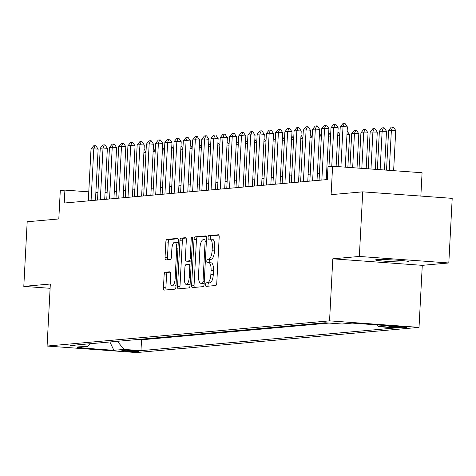 <?xml version="1.0" encoding="UTF-8"?>
<svg xmlns="http://www.w3.org/2000/svg" width="476" height="476" viewBox="0 0 476 476"><rect width="100%" height="100%" fill="white"/><g stroke="black" fill="none" stroke-linecap="round" stroke-linejoin="round"><path stroke-width="0.71" d="M205.578 284.648A1.779 0.631 -85.8 0 0 206.084 286.368A1.779 0.631 -85.8 0 0 206.12 286.368L215.747 285.511A2.547 0.898 -85.8 0 0 216.782 282.893L219.18 237.226A2.547 0.898 -85.8 0 0 218.454 234.769A2.547 0.898 -85.8 0 0 218.407 234.769L208.78 235.626A1.779 0.631 -85.8 0 0 208.048 237.459A1.779 0.631 -85.8 0 0 208.553 239.178A1.779 0.631 -85.8 0 0 208.589 239.178L209.839 239.071A8.14 2.88 -85.8 0 1 210.005 239.065A8.14 2.88 -85.8 0 1 212.314 246.931L212.112 250.733A8.14 2.88 -85.8 0 1 208.785 259.111L207.542 259.224A1.779 0.631 -85.8 0 0 206.816 261.056A1.779 0.631 -85.8 0 0 207.316 262.776A1.779 0.631 -85.8 0 0 207.357 262.776L208.601 262.663A8.14 2.88 -85.8 0 1 208.768 262.663A8.14 2.88 -85.8 0 1 211.076 270.523L210.874 274.325A8.14 2.88 -85.8 0 1 207.548 282.702L206.304 282.815A1.779 0.631 -85.8 0 0 205.578 284.648M211.017 262.841A8.14 2.88 -85.8 0 1 211.183 262.835A8.14 2.88 -85.8 0 1 213.492 270.695L213.296 274.503A8.14 2.88 -85.8 0 1 209.97 282.881L208.72 282.994A1.779 0.631 -85.8 0 0 207.994 284.826A1.779 0.631 -85.8 0 0 208.161 286.183M218.871 235.12L211.195 235.804A1.779 0.631 -85.8 0 0 210.469 237.637A1.779 0.631 -85.8 0 0 210.69 239.119M212.254 239.244A8.14 2.88 -85.8 0 1 212.421 239.244A8.14 2.88 -85.8 0 1 214.73 247.103L214.527 250.911A8.14 2.88 -85.8 0 1 211.207 259.289L209.958 259.396A1.779 0.631 -85.8 0 0 209.232 261.229A1.779 0.631 -85.8 0 0 209.452 262.71M407.551 261.913A16.589 0.892 -177 0 0 408.64 261.651A16.589 0.892 -177 0 0 395.104 260.063A16.589 0.892 -177 0 0 376.599 259.658A16.589 0.892 -177 0 0 375.51 259.914A16.589 0.892 -177 0 0 389.053 261.502A16.589 0.892 -177 0 0 407.551 261.913M137.897 351.466A8.294 0.446 -177 0 0 138.445 351.336A8.294 0.446 -177 0 0 131.673 350.538A8.294 0.446 -177 0 0 122.421 350.336A8.294 0.446 -177 0 0 121.88 350.467A8.294 0.446 -177 0 0 128.651 351.264A8.294 0.446 -177 0 0 137.897 351.466M165.172 272.218A2.547 0.898 -85.8 0 0 164.131 274.836L163.464 287.647A2.547 0.898 -85.8 0 0 164.184 290.104A2.547 0.898 -85.8 0 0 164.238 290.104L174.924 289.152A2.547 0.898 -85.8 0 0 175.965 286.534L178.357 240.868A2.547 0.898 -85.8 0 0 177.637 238.411A2.547 0.898 -85.8 0 0 177.584 238.411L166.892 239.363A2.547 0.898 -85.8 0 0 165.856 241.981L165.047 257.457A2.547 0.898 -85.8 0 0 165.767 259.914A2.547 0.898 -85.8 0 0 165.815 259.914L170.39 259.503A2.547 0.898 -85.8 0 0 171.431 256.885L171.836 249.21A6.807 2.404 -85.8 0 1 174.751 242.207A6.807 2.404 -85.8 0 1 176.679 248.781L175.108 278.841A6.807 2.404 -85.8 0 1 172.187 285.85A6.807 2.404 -85.8 0 1 170.259 279.275L170.521 274.265A2.547 0.898 -85.8 0 0 169.801 271.808A2.547 0.898 -85.8 0 0 169.748 271.808L165.172 272.218L167.588 272.391A2.547 0.898 -85.8 0 0 166.552 275.009L165.88 287.825A2.547 0.898 -85.8 0 0 166.189 289.926M359.338 256.451L332.801 258.819L422.277 265.34L448.814 262.972L359.338 256.451L362.73 191.84L331.112 194.66L332.599 166.225L327.988 166.642L327.31 179.559L64.23 203.026L64.909 190.102L60.291 190.513L58.804 218.948L27.186 221.768L23.8 286.379L50.117 288.301M332.801 258.819L329.553 320.854L47.088 346.046L50.337 284.017L23.8 286.379M191.644 285.136A2.547 0.898 -85.8 0 0 192.363 287.587A2.547 0.898 -85.8 0 0 192.411 287.587L203.103 286.635A2.547 0.898 -85.8 0 0 204.144 284.017L206.536 238.351A2.547 0.898 -85.8 0 0 205.816 235.894A2.547 0.898 -85.8 0 0 205.763 235.894L195.071 236.852A2.547 0.898 -85.8 0 0 194.035 239.47L191.644 285.136L194.059 285.308A2.547 0.898 -85.8 0 0 194.369 287.415M189.014 287.891L178.321 288.849A2.547 0.898 -85.8 0 1 178.274 288.849A2.547 0.898 -85.8 0 1 177.554 286.391L179.946 240.725A2.547 0.898 -85.8 0 1 180.981 238.107L185.557 237.697A2.547 0.898 -85.8 0 1 185.61 237.697A2.547 0.898 -85.8 0 1 186.33 240.154L185.36 258.676A2.547 0.898 -85.8 0 0 186.08 261.134A2.547 0.898 -85.8 0 0 186.134 261.134L189.168 260.86A2.547 0.898 -85.8 0 0 190.21 258.242L191.221 238.964A1.779 0.631 -85.8 0 1 191.983 237.131A1.779 0.631 -85.8 0 1 192.488 238.851L190.055 285.273A2.547 0.898 -85.8 0 1 189.014 287.891M362.73 191.84L452.2 198.355L448.814 262.972M391.373 326.387L389.344 326.572A8.032 0.434 -177 0 0 388.815 326.697A8.032 0.434 -177 0 0 395.372 327.464A8.032 0.434 -177 0 0 404.338 327.661L406.367 327.482A8.032 0.434 -177 0 0 406.897 327.357A8.032 0.434 -177 0 0 400.34 326.584A8.032 0.434 -177 0 0 391.373 326.387M329.553 320.854L419.023 327.369L136.558 352.567L47.088 346.046M137.606 339.501L141.545 339.787L140.973 350.645L395.746 327.916L378.819 326.685L377.373 324.935M140.973 350.645L124.052 349.408L113.895 350.312L77.136 347.635L87.292 346.73L70.365 345.499L325.138 322.776L342.065 324.007L352.216 323.103L388.975 325.78L378.819 326.685M141.545 339.787L329.077 323.061M420.849 196.07L422.075 172.746L332.599 166.225M422.277 265.34L419.023 327.369M97.931 192.512L95.878 192.363M88.78 191.846L64.909 190.102M327.678 172.544L326.601 172.639M319.444 173.282L317.373 173.466M310.209 174.103L308.139 174.287M300.981 174.924L298.91 175.108M291.752 175.751L289.676 175.936M282.518 176.572L280.447 176.757M273.289 177.393L271.219 177.584M264.055 178.22L261.984 178.405M254.827 179.041L252.756 179.226M245.598 179.869L243.522 180.053M236.364 180.69L234.293 180.874M227.135 181.511L225.065 181.695M217.901 182.338L215.83 182.522M208.672 183.159L206.602 183.343M199.444 183.98L197.367 184.17M190.21 184.807L188.139 184.991M180.981 185.628L178.911 185.813M171.747 186.455L169.676 186.64M162.518 187.276L160.448 187.461M153.29 188.097L151.213 188.282M144.055 188.924L141.985 189.109M134.827 189.745L132.756 189.93M125.593 190.567L123.522 190.757M116.364 191.394L114.294 191.578M107.136 192.215L105.059 192.399M87.292 346.73L90.505 343.702M117.352 341.304L124.052 349.408M113.895 350.312L109.902 341.97M206.227 236.245L197.492 237.024A2.547 0.898 -85.8 0 0 196.451 239.642L194.059 285.308M202.294 283.172A1.779 0.631 -85.8 0 0 203.02 281.34L205.12 241.255A1.779 0.631 -85.8 0 0 204.62 239.535A1.779 0.631 -85.8 0 0 204.579 239.535L203.27 239.654A8.14 2.88 -85.8 0 0 199.944 248.032L198.51 275.431A8.14 2.88 -85.8 0 0 200.812 283.291A8.14 2.88 -85.8 0 0 200.979 283.291L204.18 283.309M203.068 283.44A8.14 2.88 -85.8 0 0 203.234 283.47A8.14 2.88 -85.8 0 0 203.401 283.464L200.979 283.291M204.174 283.399L203.401 283.464M186.021 238.048L183.403 238.286A2.547 0.898 -85.8 0 0 182.362 240.904L179.97 286.564A2.547 0.898 -85.8 0 0 180.279 288.67M188.448 261.3A2.547 0.898 -85.8 0 0 188.502 261.306A2.547 0.898 -85.8 0 0 188.555 261.306L191.322 261.062M184.355 277.895A6.807 2.404 -85.8 0 0 186.283 284.464A6.807 2.404 -85.8 0 0 189.204 277.46L189.757 266.869A2.547 0.898 -85.8 0 0 189.037 264.412A2.547 0.898 -85.8 0 0 188.984 264.412L185.949 264.68A2.547 0.898 -85.8 0 0 184.908 267.298L184.355 277.895M186.283 284.464L188.704 284.642A6.807 2.404 -85.8 0 0 190.144 283.547M170.212 272.159L167.588 272.391M172.187 285.85L174.609 286.022A6.807 2.404 -85.8 0 0 176.049 284.934M178.232 243.254A6.807 2.404 -85.8 0 0 177.173 242.385L174.751 242.207M178.048 238.762L169.313 239.541A2.547 0.898 -85.8 0 0 168.272 242.159L167.463 257.635A2.547 0.898 -85.8 0 0 167.772 259.741M393.628 170.676L395.734 130.442L388.612 130.37L386.53 170.158M388.612 130.37L391.296 127.08L392.682 126.961L393.408 127.015L395.734 130.442M389.273 170.354L391.385 130.126L392.682 126.961M338.168 166.63L340.251 126.848L342.934 123.558L344.321 123.433L343.017 126.604L347.373 126.919L345.267 167.147M340.251 126.848L343.017 126.604L340.911 166.832M344.321 123.433L345.04 123.486L347.373 126.919M384.477 170.009L386.506 131.263L379.384 131.197L377.379 169.492M379.384 131.197L382.067 127.907L383.448 127.782L384.174 127.836L386.506 131.263M380.122 169.688L382.151 130.948L383.448 127.782M375.32 169.343L377.278 132.09L370.155 132.019L368.222 168.825M370.155 132.019L372.833 128.728L374.219 128.603L374.945 128.657L377.278 132.09M370.971 169.022L372.922 131.775L374.219 128.603M366.169 168.671L368.043 132.911L360.921 132.84L359.071 168.153M360.921 132.84L363.604 129.555L364.991 129.43L365.717 129.484L368.043 132.911M361.82 168.355L363.694 132.596L364.991 129.43M357.018 168.004L358.815 133.738L354.459 133.417L351.693 133.667L349.919 167.487M351.693 133.667L354.376 130.376L355.756 130.251L356.482 130.305L358.815 133.738M352.662 167.689L354.459 133.417L355.756 130.251M328.981 166.552L331.022 127.669L333.7 124.385L335.086 124.26L333.789 127.425L338.144 127.741L336.11 166.481M331.022 127.669L333.789 127.425L331.754 166.302M335.086 124.26L335.812 124.313L338.144 127.741M319.075 180.297L321.788 128.496L324.471 125.206L325.858 125.081L324.561 128.246L328.91 128.568L326.233 179.66M321.788 128.496L324.561 128.246L321.841 180.047M325.858 125.081L326.584 125.134L328.91 128.568M309.846 181.118L312.559 129.317L315.243 126.027L316.623 125.908L315.326 129.073L319.682 129.389L317.004 180.481M312.559 129.317L315.326 129.073L312.613 180.874M316.623 125.908L317.349 125.956L319.682 129.389M300.612 181.945L303.325 130.144L306.008 126.854L307.395 126.729L306.098 129.894L310.447 130.21L307.77 181.302M303.325 130.144L306.098 129.894L303.385 181.695M307.395 126.729L308.121 126.783L310.447 130.21M347.153 131.12L349.58 134.559L346.98 134.369M347.867 167.338L349.58 134.559M291.383 182.766L294.097 130.965L296.78 127.675L298.166 127.55L296.863 130.716L301.219 131.037L298.541 182.13M294.097 130.965L296.863 130.716L294.15 182.522M298.166 127.55L298.886 127.604L301.219 131.037M337.924 131.947L339.84 134.631M339.805 135.345L337.752 135.196M282.149 183.587L284.868 131.787L287.546 128.496L288.932 128.377L287.635 131.543L291.99 131.858L289.313 182.951M284.868 131.787L287.635 131.543L284.922 183.343M288.932 128.377L289.658 128.431L291.99 131.858M328.69 132.768L330.612 135.458M330.576 136.166L328.523 136.017M272.921 184.414L275.634 132.614L278.317 129.323L279.704 129.198L278.406 132.364L282.756 132.679L280.078 183.772M275.634 132.614L278.406 132.364L275.687 184.164M279.704 129.198L280.429 129.252L282.756 132.679M319.461 133.589L321.383 136.279M321.342 136.987L319.289 136.838M263.692 185.235L266.405 133.435L269.089 130.144L270.469 130.019L269.172 133.191L273.527 133.506L270.85 184.599M266.405 133.435L269.172 133.191L266.459 184.991M270.469 130.019L271.195 130.073L273.527 133.506M310.227 134.416L312.149 137.106M312.113 137.814L310.06 137.665M254.458 186.062L257.171 134.256L259.854 130.971L261.241 130.846L259.944 134.012L264.293 134.327L261.616 185.42M257.171 134.256L259.944 134.012L257.23 185.813M261.241 130.846L261.967 130.9L264.293 134.327M300.999 135.238L302.92 137.927M302.885 138.635L300.826 138.486M245.229 186.884L247.942 135.083L250.626 131.792L252.006 131.668L250.709 134.833L255.065 135.154L252.387 186.247M247.942 135.083L250.709 134.833L247.996 186.634M252.006 131.668L252.732 131.721L255.065 135.154M291.77 136.059L293.686 138.748M293.65 139.462L291.598 139.307M235.995 187.705L238.714 135.904L241.391 132.614L242.778 132.495L241.481 135.66L245.836 135.975L243.159 187.068M238.714 135.904L241.481 135.66L238.768 187.461M242.778 132.495L243.504 132.542L245.836 135.975M282.536 136.886L284.458 139.575M284.422 140.283L282.369 140.134M226.766 188.532L229.48 136.731L232.163 133.441L233.549 133.316L232.252 136.481L236.602 136.796L233.924 187.889M229.48 136.731L232.252 136.481L229.533 188.282M233.549 133.316L234.275 133.369L236.602 136.796M273.307 137.707L275.229 140.396M275.188 141.104L273.135 140.956M217.538 189.353L220.251 137.552L222.935 134.262L224.315 134.137L223.018 137.302L227.373 137.624L224.696 188.716M220.251 137.552L223.018 137.302L220.305 189.109M224.315 134.137L225.041 134.19L227.373 137.624M264.073 138.534L265.995 141.223M265.959 141.931L263.906 141.783M208.304 190.174L211.017 138.373L213.7 135.083L215.087 134.964L213.789 138.129L218.139 138.445L215.461 189.537M211.017 138.373L213.789 138.129L211.076 189.93M215.087 134.964L215.812 135.017L218.139 138.445M254.844 139.355L256.766 142.044M256.731 142.752L254.672 142.604M199.075 191.001L201.788 139.2L204.472 135.91L205.852 135.785L204.555 138.95L208.91 139.266L206.233 190.358M201.788 139.2L204.555 138.95L201.842 190.751M205.852 135.785L206.578 135.839L208.91 139.266M245.616 140.176L247.532 142.865M247.496 143.573L245.443 143.425M189.841 191.822L192.56 140.021L195.237 136.731L196.624 136.606L195.327 139.777L199.682 140.093L197.005 191.185M192.56 140.021L195.327 139.777L192.613 191.578M196.624 136.606L197.35 136.66L199.682 140.093M236.382 141.003L238.303 143.692M238.268 144.401L236.215 144.252M180.612 192.649L183.325 140.842L186.009 137.558L187.395 137.433L186.098 140.599L190.448 140.914L187.77 192.006M183.325 140.842L186.098 140.599L183.379 192.399M187.395 137.433L188.121 137.487L190.448 140.914M227.153 141.824L229.075 144.514M229.033 145.222L226.981 145.073M171.384 193.47L174.097 141.669L176.78 138.379L178.161 138.254L176.864 141.42L181.219 141.741L178.542 192.834M174.097 141.669L176.864 141.42L174.151 193.22M178.161 138.254L178.887 138.308L181.219 141.741M217.919 142.651L219.841 145.335M219.805 146.049L217.752 145.894M162.149 194.291L164.863 142.491L167.546 139.2L168.932 139.081L167.635 142.247L171.985 142.562L169.307 193.655M164.863 142.491L167.635 142.247L164.922 194.047M168.932 139.081L169.658 139.129L171.985 142.562M208.69 143.472L210.612 146.162M210.576 146.87L208.518 146.721M152.921 195.118L155.634 143.318L158.318 140.027L159.698 139.902L158.401 143.068L162.756 143.383L160.079 194.476M155.634 143.318L158.401 143.068L155.688 194.868M159.698 139.902L160.424 139.956L162.756 143.383M199.462 144.293L201.378 146.983M201.342 147.691L199.289 147.542M143.687 195.939L146.406 144.139L149.083 140.848L150.47 140.723L149.172 143.889L153.528 144.21L150.85 195.303M146.406 144.139L149.172 143.889L146.459 195.695M150.47 140.723L151.195 140.777L153.528 144.21M190.227 145.12L192.149 147.81M192.114 148.518L190.061 148.369M134.458 196.761L137.171 144.96L139.855 141.669L141.241 141.55L139.944 144.716L144.293 145.031L141.616 196.124M137.171 144.96L139.944 144.716L137.225 196.517M141.241 141.55L141.967 141.604L144.293 145.031M180.999 145.942L182.921 148.631M182.879 149.339L180.826 149.19M125.23 197.588L127.943 145.787L130.626 142.497L132.007 142.372L130.71 145.537L135.065 145.852L132.387 196.945M127.943 145.787L130.71 145.537L127.996 197.338M132.007 142.372L132.733 142.425L135.065 145.852M171.765 146.763L173.686 149.452M173.651 150.16L171.598 150.011M115.995 198.409L118.708 146.608L121.392 143.318L122.778 143.193L121.481 146.364L125.831 146.679L123.153 197.772M118.708 146.608L121.481 146.364L118.768 198.165M122.778 143.193L123.504 143.246L125.831 146.679M162.536 147.59L164.458 150.279M164.422 150.987L162.364 150.838M106.767 199.236L109.48 147.429L112.163 144.145L113.544 144.02L112.247 147.185L116.602 147.5L113.925 198.593M109.48 147.429L112.247 147.185L109.534 198.986M113.544 144.02L114.27 144.073L116.602 147.5M153.308 148.411L155.224 151.1M155.188 151.808L153.135 151.66M97.532 200.057L100.252 148.256L102.929 144.966L104.315 144.841L103.018 148.006L107.374 148.328L104.696 199.42M100.252 148.256L103.018 148.006L100.305 199.807M104.315 144.841L105.041 144.894L107.374 148.328M144.073 149.238L145.995 151.921M145.959 152.635L143.907 152.481M88.304 200.878L91.017 149.077L93.701 145.787L95.087 145.668L93.79 148.833L98.139 149.149L95.462 200.241M91.017 149.077L93.79 148.833L91.071 200.634M95.087 145.668L95.813 145.715L98.139 149.149M406.385 327.173L406.367 327.482M404.374 326.905L404.338 327.661M209.97 282.881L207.548 282.702M213.296 274.503L210.874 274.325M213.492 270.695L211.076 270.523M209.958 259.396L207.542 259.224M211.207 259.289L208.785 259.111M214.527 250.911L212.112 250.733M214.73 247.103L212.314 246.931M211.195 235.804L208.78 235.626M208.72 282.994L206.304 282.815M196.451 239.642L194.035 239.47M197.492 237.024L195.071 236.852M204.281 281.435L203.02 281.34M206.382 241.35L205.12 241.255M179.97 286.564L177.554 286.391M182.362 240.904L179.946 240.725M183.403 238.286L180.981 238.107M188.555 261.306L186.134 261.134M191.328 261.015L189.168 260.86M191.465 258.331L190.21 258.242M192.477 239.053L191.221 238.964M190.459 277.55L189.204 277.46M191.013 266.959L189.757 266.869M176.364 278.936L175.108 278.841M177.941 248.871L176.679 248.781M167.463 257.635L165.047 257.457M168.272 242.159L165.856 241.981M169.313 239.541L166.892 239.363M165.88 287.825L163.464 287.647M166.552 275.009L164.131 274.836M211.183 262.835L208.768 262.663M212.421 239.244L210.005 239.065M203.234 283.47L200.812 283.291M188.502 261.306L186.08 261.134"/></g></svg>
